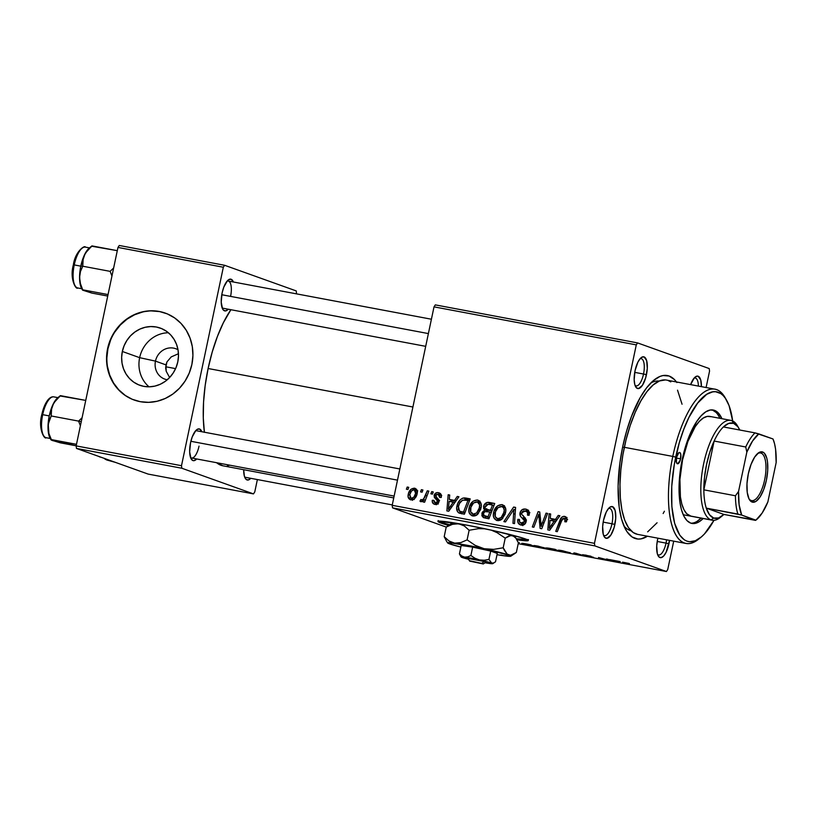 <?xml version="1.0" encoding="UTF-8"?>
<svg xmlns="http://www.w3.org/2000/svg" width="817" height="817" viewBox="0 0 817 817"><rect width="100%" height="100%" fill="white"/><g stroke="black" fill="none" stroke-linecap="round" stroke-linejoin="round"><path stroke-width="1.23" d="M437.963 521.46A46.16 2.522 11.9 0 1 466.854 525.147L439.056 521.154L437.973 521.43L438.627 522.073L448.604 525.392A46.16 2.522 11.9 0 1 437.963 521.46L438.157 520.552L438.821 521.164A46.16 2.522 -168.1 0 0 449.636 524.718M155.475 361.124A16.156 14.982 -70.3 0 0 167.281 379.752A16.156 14.982 109.7 0 1 164.779 379.108A16.156 14.982 109.7 0 1 155.475 361.124L165.922 364.872L166.208 371.275L169.63 377.525L166.208 371.275L165.667 368.038L166.964 361.88L171.223 356.906L178.453 353.72L171.223 356.906L166.964 361.88L165.922 364.872L155.475 361.124A16.156 14.982 109.7 0 1 175.665 348.685A16.156 14.982 109.7 0 1 178.014 349.788A16.156 14.982 -70.3 0 0 155.475 361.124L139.646 357.672L155.475 361.124M149.041 386.819A30.372 28.166 109.7 0 1 139.646 357.672A30.372 28.166 -70.3 0 0 149.041 386.819M122.336 351.473L139.646 357.672L122.336 351.473L124.092 345.785L126.839 340.515L130.485 335.858L134.876 332.019L139.86 329.108L145.232 327.27L150.788 326.565L156.323 327.004L161.603 328.597L166.454 331.263L170.671 334.909L174.092 339.382L176.595 344.529L178.075 350.146L178.474 356.008L177.789 361.9A30.372 28.166 109.7 0 1 139.83 385.287A30.372 28.166 109.7 0 1 122.336 351.473A30.372 28.166 109.7 0 1 160.306 328.087A30.372 28.166 109.7 0 1 177.789 361.9L176.043 367.589L173.286 372.858L169.64 377.505L165.248 381.355L160.265 384.256L154.893 386.104L149.337 386.809L143.812 386.359L138.522 384.776L133.671 382.111L129.464 378.465L126.032 373.982L123.53 368.845L122.05 363.228L121.651 357.366L122.336 351.473M165.494 313.177A46.16 42.801 -70.3 0 0 107.926 348.767L107.599 348.645A46.16 42.801 109.7 0 1 165.3 313.105A46.16 42.801 109.7 0 1 191.872 364.494L192.924 355.538L192.312 346.622L190.055 338.095L186.256 330.272L181.057 323.471L174.644 317.925L167.281 313.881L159.244 311.461L150.839 310.787L142.393 311.869L134.233 314.668L126.666 319.069L119.987 324.921L114.441 331.988L110.264 340.005L107.599 348.645L106.557 357.601L107.17 366.506L109.417 375.044L113.216 382.856L118.424 389.668L124.827 395.203L132.191 399.258L140.238 401.678L148.633 402.352L157.078 401.27L165.248 398.471L172.816 394.06L179.495 388.218L185.03 381.151L189.217 373.134L191.872 364.494A46.16 42.801 109.7 0 1 134.182 400.034A46.16 42.801 109.7 0 1 107.599 348.645L107.926 348.767A46.16 42.801 -70.3 0 0 134.376 400.105M657.532 554.426A13.848 5.137 100.6 0 0 666.029 543.121L668.949 543.805A16.156 5.985 -79.4 0 1 658.175 555.887A16.156 5.985 -79.4 0 1 657.552 539.731L656.715 545.919L657.328 553.763L658.88 556.857L661.106 557.654L663.659 556.03L666.141 552.231L669.532 540.364A16.156 5.985 -79.4 0 1 668.949 543.805L666.029 543.121A13.848 5.137 -79.4 0 1 658.594 554.978A13.848 5.137 -79.4 0 1 657.532 554.426M603.477 535.074A13.848 5.137 100.6 0 0 611.974 523.768L614.895 524.453A16.156 5.985 -79.4 0 1 604.12 536.534A16.156 5.985 -79.4 0 1 603.497 520.378L602.66 526.577L603.273 534.41L604.825 537.504L607.051 538.301L610.881 535.023L614.139 527.496L615.742 518.264L615.13 510.421L612.525 506.632L610.095 507.051L608.798 508.154L606.306 511.953L603.497 520.378A16.156 5.985 -79.4 0 1 609.594 507.418A16.156 5.985 -79.4 0 1 614.895 524.453L611.974 523.768A13.848 5.137 -79.4 0 1 604.539 535.635A13.848 5.137 -79.4 0 1 603.477 535.074M635.034 385.328A13.848 5.137 100.6 0 0 643.53 374.023L646.451 374.707A16.156 5.985 -79.4 0 1 635.667 386.788A16.156 5.985 -79.4 0 1 635.054 370.632L634.166 379.742L634.829 384.664L636.382 387.758L638.608 388.555L642.438 385.277L645.696 377.75L647.299 368.518L646.686 360.675L644.082 356.886L641.651 357.305L640.354 358.408L637.863 362.207L635.054 370.632A16.156 5.985 -79.4 0 1 641.151 357.672A16.156 5.985 -79.4 0 1 646.451 374.707L643.53 374.023A13.848 5.137 -79.4 0 1 636.096 385.89A13.848 5.137 -79.4 0 1 635.034 385.328M603.171 522.114L611.974 523.768L603.171 522.114M657.225 541.467L666.029 543.121L657.225 541.467M634.727 372.368L643.53 374.023L634.727 372.368M228.27 309.214A16.156 5.985 -79.4 0 1 222.714 309.153A16.156 5.985 -79.4 0 1 222.101 292.997L221.213 302.116L222.541 308.836L223.419 310.123L225.645 310.92L228.27 309.214M190.514 457.438A13.848 5.137 100.6 0 0 199.021 446.133A13.848 5.137 -79.4 0 1 191.576 458A13.848 5.137 -79.4 0 1 190.514 457.438M196.713 458.96A16.156 5.985 -79.4 0 1 191.158 458.899A16.156 5.985 -79.4 0 1 190.545 442.743L189.656 451.862L190.984 458.592L192.914 460.574L194.089 460.665L196.713 458.96M250.768 478.313A16.156 5.985 -79.4 0 1 245.212 478.251A16.156 5.985 -79.4 0 1 243.701 469.714L244.365 476.127L245.917 479.222L248.143 480.018L250.768 478.313M623.861 525.78A76.175 28.227 100.6 0 0 631.03 530.764A76.175 28.227 -79.4 0 1 623.861 525.78M647.452 536.218A83.099 30.791 -79.4 0 1 625.853 529.835A83.099 30.791 -79.4 0 1 622.697 446.725L619.929 462.769L618.091 486.238L619.184 507.214L621.502 518.897L624.985 528.211L627.129 531.867L632.103 536.983L637.852 539.046L640.947 538.893L647.452 536.218M204.383 432.224A87.715 32.506 100.6 0 1 208.11 368.508L212.226 352.004L217.373 336.563L223.358 322.766L230.905 309.714A87.715 32.506 100.6 0 0 208.11 368.508L412.912 407.009L208.11 368.508L205.179 385.44L203.556 402.148L203.29 417.987L204.403 432.356M392.283 504.916L245.631 477.353A13.848 5.137 -79.4 0 1 244.569 476.791M425.698 346.337L223.133 308.254A13.848 5.137 -79.4 0 1 222.071 307.692M165.677 366.762L175.594 368.62L165.677 366.762M392.538 507.857L594.796 545.879L666.437 571.522L518.203 543.662L666.437 571.522L594.796 545.879L594.459 543.336L392.191 505.315L434.021 306.855L636.28 344.876L594.459 543.336L636.28 344.876L637.577 342.915L709.207 368.559L709.554 371.102L706.092 387.534L709.554 371.102L709.207 368.559L637.577 342.915L435.308 304.884L637.577 342.915L636.28 344.876L434.021 306.855L435.308 304.884L434.021 306.855L392.191 505.315L594.459 543.336L594.796 545.879L392.538 507.857L392.191 505.315L392.538 507.857L446.215 527.077L392.538 507.857M516.926 539.792L528.293 540.527L521.287 537.606L493.008 530.529L466.854 525.147A46.16 2.522 11.9 0 1 528.303 540.497A46.16 2.522 11.9 0 1 516.926 539.792M537.709 546.073L533.787 545.613L536.514 546.634L546.113 548.401L537.709 546.073C533.797 545.399 532.755 545.388 534.594 546.042L545.736 548.421L537.709 546.073M518.284 543.285L519.295 542.621L518.182 542.406L519.295 542.621L518.284 543.285M549.198 548.238L546.379 547.901L549.575 549.116L558.307 550.924L555.111 549.351L546.726 548.074L549.075 548.953L558.307 550.924L555.111 549.351L549.198 548.238M574.004 552.905L573.258 553.732L574.913 554.038L575.556 553.334L583.92 555.734L575.965 553.272L574.004 552.905L573.258 553.732L574.913 554.038L575.556 553.334L583.92 555.734L574.004 552.905M629.08 563.454L622.564 562.167L625.138 563.485L626.69 563.781L624.311 562.494L629.458 563.618L622.789 562.331L626.69 563.781L624.423 562.668L629.08 563.454M606.418 559.002L609.196 560.339L598.504 557.511L601.7 559.083L603.263 559.369L600.475 558.031L611.147 560.86L607.971 559.288L606.418 559.002L609.196 560.339L598.504 557.511L601.7 559.083L603.263 559.369L600.475 558.031L611.147 560.86L606.418 559.002M618.581 561.279L609.492 559.574L619.092 562.351L620.236 561.596L609.492 559.574L619.092 562.351L620.236 561.596L618.581 561.279M591.774 556.969L584.574 555.57L590.65 557.01L593.265 557.245L584.431 555.121L590.967 556.234L582.613 554.682L591.774 556.969L587.106 556.275L593.612 557.419L585.901 555.131L582.95 554.855L591.978 556.877M562.229 550.678L558.307 550.219L561.034 551.24L570.634 553.007L562.229 550.678C558.307 550.004 557.265 550.004 559.104 550.658L570.256 553.038L562.229 550.678M526.219 543.918L522.053 543.315L523.493 544.102L533.797 546.318L530.59 544.745L523.993 543.53C521.552 543.182 521.113 543.285 522.655 543.826L533.797 546.318L530.59 544.745L526.219 543.918M673.719 541.15L667.724 569.561L666.437 571.522L667.724 569.561L673.719 541.15M431.713 491.64L430.886 493.825L432.448 494.122L433.245 491.926L431.713 491.64L433.163 492.161L431.713 491.64L430.886 493.825L432.448 494.122L433.245 491.926L431.713 491.64M421.368 489.689L420.541 491.885L422.113 492.181L422.91 489.986L421.368 489.689L422.818 490.21L421.368 489.689L420.541 491.885L422.113 492.181L422.91 489.986L421.368 489.689M477.455 500.024L473.104 501.178L469.52 506.417L468.815 510.502L469.254 512.953L472.134 515.823L475.29 515.803L477.057 514.843L480.58 509.645L481.264 506.571L480.927 503.241L479.518 501.015L477.455 500.024C472.91 500.31 470.122 502.966 469.091 507.98C468.151 511.963 469.356 514.628 472.706 515.966L477.588 514.414L481.08 507.806C481.918 503.915 480.713 501.321 477.455 500.024L478.149 500.208M457.265 496.44L454.548 500.402L449.309 499.422L449.718 495.02L448.176 494.734L446.868 510.901L448.747 511.248L458.919 496.756L457.265 496.44L458.766 496.981L457.265 496.44L454.548 500.402L449.309 499.422L449.718 495.02L448.176 494.734L446.868 510.901L448.747 511.248L458.919 496.756L457.265 496.44M483.153 517.447L488.913 518.805L494.734 503.486L487.055 502.445L483.817 505.58L483.582 508.491L484.716 510.022L482.224 512.351L481.877 515.741L483.623 517.682L488.913 518.805L494.734 503.486L488.821 502.373L492.079 503.538L488.821 502.373C486.105 502.241 484.338 503.609 483.541 506.489L484.716 510.022L481.867 513.495L483.766 517.733M513.627 507.04L503.864 521.614L505.519 521.92L513.893 509.43L512.974 523.329L514.516 523.615L515.588 507.408L513.627 507.04L515.568 507.735L513.627 507.04L503.864 521.614L505.519 521.92L513.893 509.43L512.974 523.329L514.516 523.615L515.588 507.408L513.627 507.04M564.057 518.223L565.241 520.429L566.702 520.95L565.241 520.429L564.813 521.777L566.385 521.859L566.957 519.081L566.242 517.253L563.771 516.334L561.647 517.294L555.744 531.367L557.296 531.663L562.484 518.754L563.812 518.192L564.935 518.713L564.813 521.777L566.385 521.859L566.824 520.449C567.284 518.264 566.518 516.916 564.547 516.395C562.239 516.354 560.728 517.61 560.002 520.143L555.744 531.367L557.296 531.663L561.422 520.817L564.057 518.223L567.611 519.469M546.052 513.137L541.181 526.117L539.741 511.942L538.127 511.646L532.306 526.965L533.858 527.251L538.74 514.24L540.139 528.436L541.753 528.732L547.594 513.423L546.052 513.137L547.513 513.658L546.052 513.137L541.181 526.117L539.741 511.942L538.127 511.646L532.306 526.965L533.858 527.251L538.74 514.24L540.139 528.436L541.753 528.732L547.594 513.423L546.052 513.137M558.205 515.415L555.489 519.387L550.249 518.397L550.658 513.995L549.126 513.709L547.819 529.876L549.688 530.233L559.87 515.731L558.205 515.415L559.706 515.956L558.205 515.415L555.489 519.387L550.249 518.397L550.658 513.995L549.126 513.709L547.819 529.876L549.688 530.233L559.87 515.731L558.205 515.415M521.583 523.237L524.616 524.33L521.583 523.237C519.867 522.829 519.122 521.695 519.357 519.826L517.794 519.694C517.396 522.604 518.509 524.402 521.134 525.076C523.717 525.464 525.382 524.33 526.148 521.665L525.137 517.886L521.706 514.444L521.603 512.994L525.157 510.911L529.314 513.403L527.608 512.79L527.629 514.679L529.099 515.21L527.629 514.679L527.516 515.19L529.089 515.282C529.845 511.912 528.701 509.839 525.648 509.083L522.114 509.716L520.317 511.922L520.347 516.048L524.647 521.072L523.452 523.043L521.307 523.176L519.724 522.094L519.438 519.469L517.876 519.346L517.937 522.42L520.306 524.851L524.33 524.534L526.23 521.144L525.443 518.274L521.706 514.444L522.083 511.912L523.493 510.952L525.923 511.125L527.547 512.586L527.516 515.19L529.089 515.282L528.854 511.176L525.648 509.083C522.809 508.685 520.94 509.941 520.041 512.851C519.632 514.996 520.296 516.65 522.022 517.815L524.32 519.949L524.596 521.471L521.052 523.094L524.3 524.259M501.975 504.63L497.624 505.784L494.03 511.023L493.335 515.108L493.774 517.559L496.644 520.439L499.81 520.409L501.577 519.449L505.1 514.25L505.784 511.187L505.437 507.857L504.038 505.621L501.975 504.63C497.43 504.916 494.642 507.571 493.611 512.596C492.661 516.569 493.866 519.234 497.226 520.582L502.108 519.02L505.6 512.412C506.438 508.531 505.223 505.937 501.975 504.63L502.659 504.814M435.42 502.986L437.718 503.813L435.42 502.986L433.858 500.351L432.285 500.27C431.989 502.567 432.908 503.956 435.042 504.416C437.034 504.681 438.331 503.803 438.943 501.75L435.686 495.49L438.065 494.111L439.658 497.4L441.241 497.482L440.914 494.214L439.158 492.876L437.085 492.62L434.338 494.642L434.327 497.318L437.422 500.995L437.095 502.322L435.42 502.986L434.052 502.087L433.858 500.351L432.285 500.27L432.55 502.751L434.378 504.242L437.514 503.966L438.995 501.454L438.606 499.493L435.788 496.552L436.002 494.765L438.617 494.275L439.607 495.296L439.658 497.4L441.282 497.267C441.711 494.755 440.761 493.223 438.443 492.692C436.309 492.314 434.869 493.192 434.123 495.337L434.46 497.563L437.401 500.76L437.361 501.709L435.001 502.884L438.259 504.048M458.878 512.943L464.393 514.189L470.214 498.881L464.628 497.91L462.453 498.247L460.002 499.994L457.765 503.435L456.693 508.021L457.53 511.718L459.317 513.137L464.393 514.189L470.214 498.881L465.853 498.053L470.02 499.391L463.402 497.992C459.859 499.34 457.704 502.036 456.948 506.08C456.141 508.981 456.795 511.268 458.878 512.943L459.368 513.158M414.515 488.188L411.063 489.22L408.551 493.182L408.122 497.002L410.4 499.759L411.993 499.912L414.342 498.819L416.874 494.683L416.966 490.108L414.515 488.188C411.043 488.454 408.96 490.517 408.234 494.387C407.581 497.155 408.439 498.973 410.798 499.861C414.362 499.616 416.496 497.482 417.191 493.448C417.763 490.751 416.864 488.995 414.515 488.188L415.077 488.341M427.281 490.803L423.645 498.87L422.021 499.973L420.949 499.463L419.958 501.148L421.817 501.618L423.941 499.647L423.053 501.944L424.605 502.241L428.833 491.099L427.281 490.803L428.741 491.334L427.281 490.803L425.534 495.245C424.942 497.665 423.645 499.238 421.643 499.973L420.949 499.463L419.958 501.148L420.908 501.761L423.941 499.647L423.053 501.944L424.605 502.241L428.833 491.099L427.281 490.803M407.203 487.034L406.366 489.22L407.938 489.516L408.735 487.32L407.203 487.034L408.643 487.545L407.203 487.034L406.366 489.22L407.938 489.516L408.735 487.32L407.203 487.034M76.492 448.441L181.844 468.243L253.474 493.897L148.132 474.085L76.492 448.441L76.155 445.898L117.975 247.439L223.327 267.241L181.497 465.7L76.155 445.898L117.975 247.439L119.262 245.478L224.614 265.28L296.254 290.923L296.51 293.865L296.254 290.923L224.614 265.28L119.262 245.478L117.975 247.439L223.327 267.241L224.614 265.28L223.327 267.241L181.497 465.7L181.844 468.243L181.497 465.7L76.155 445.898L76.492 448.441L148.132 474.085L253.474 493.897L181.844 468.243L76.492 448.441M257.375 479.559L254.771 491.926L253.474 493.897L254.771 491.926L257.375 479.559M201.83 431.744L199.562 428.996L197.132 429.415L195.835 430.528L192.25 436.86L190.545 442.743A16.156 5.985 -79.4 0 1 196.631 429.783A16.156 5.985 -79.4 0 1 201.83 431.744M233.386 281.998L231.119 279.251L228.689 279.669L227.392 280.782L223.807 287.114L222.101 292.997A16.156 5.985 -79.4 0 1 228.188 280.037A16.156 5.985 -79.4 0 1 233.386 281.998M393.753 497.921L222.837 465.782A87.715 32.506 100.6 0 1 216.607 462.708L222.878 465.792M227.371 465.792L229.761 465.179M227.055 281.16A13.848 5.137 -79.4 0 1 228.249 281.028A13.848 5.137 -79.4 0 1 230.578 296.387A13.848 5.137 100.6 0 0 227.055 281.16M195.498 430.906A13.848 5.137 -79.4 0 1 196.693 430.773M657.91 538.178L657.552 539.731A16.156 5.985 -79.4 0 1 657.91 538.178M701.405 386.655L700.741 380.028L698.137 376.239L696.962 376.137L694.409 377.76L690.62 384.623A16.156 5.985 -79.4 0 1 695.206 377.015A16.156 5.985 -79.4 0 1 701.405 386.655M676.885 382.57L674.505 379.639L669.113 376.034L663.067 375.544L659.87 376.484L653.283 380.671L646.635 387.809L640.201 397.603L631.48 416.456L626.598 431.09L622.697 446.725A83.099 30.791 -79.4 0 1 654.009 380.068A83.099 30.791 -79.4 0 1 676.456 381.958M650.679 383.112A76.175 28.227 -79.4 0 1 659.166 381.079A76.175 28.227 100.6 0 0 650.689 383.112M640.017 358.796A13.848 5.137 -79.4 0 1 641.212 358.663A13.848 5.137 -79.4 0 1 643.53 374.023A13.848 5.137 100.6 0 0 640.017 358.796M694.072 378.148A13.848 5.137 -79.4 0 1 695.267 378.016A13.848 5.137 -79.4 0 1 698.361 386.084A13.848 5.137 100.6 0 0 694.072 378.148M666.58 539.812A13.848 5.137 -79.4 0 1 666.029 543.121A13.848 5.137 100.6 0 0 666.58 539.812M608.461 508.542A13.848 5.137 -79.4 0 1 609.656 508.409A13.848 5.137 -79.4 0 1 611.974 523.768A13.848 5.137 100.6 0 0 608.461 508.542M159.57 311.583L151.165 310.899M142.72 311.982L134.56 314.78L126.992 319.192L120.303 325.043L114.768 332.111M110.591 340.117L107.926 348.767L106.884 357.713M107.497 366.629L109.744 375.156L113.543 382.979L118.751 389.791L125.154 395.326M168.394 332.754A30.372 28.166 -70.3 0 0 139.646 357.672A30.372 28.166 109.7 0 1 168.394 332.754M540.987 522.686L539.383 522.104L540.987 522.686M540.476 518.06L538.873 517.478L540.476 518.06M540.078 514.72L538.74 514.24L540.078 514.72M539.782 512.239L538.127 511.646L539.782 512.239M542.559 526.618L541.181 526.117L542.559 526.618M543.938 523.003L542.437 522.471L543.938 523.003M551.914 520.633L552.037 519.04L551.914 520.633M550.638 514.25L549.126 513.709L550.638 514.25M553.507 519.561L550.249 518.397L556.745 520.174L553.507 519.561M556.939 519.898L555.489 519.387L556.939 519.898M554.253 521.072L551.23 525.372L552.721 525.903L551.23 525.372L549.33 528.364L550.658 528.844L549.33 528.364L550.076 520.286L555.744 521.603L554.253 521.072L549.33 528.364L550.076 520.286L554.253 521.072M561.473 520.664L560.002 520.143L561.473 520.664M564.874 518.489L566.498 517.57M565.681 516.804L564.547 516.395L565.681 516.804M565.129 516.548L564.547 516.395M567.029 517.498L564.384 519.091M526.628 509.338L525.648 509.083M525.157 510.911L529.232 512.31M520.306 524.851L521.134 525.076M522.175 525.168L521.062 523.105M526.066 522.002L524.596 521.471L526.066 522.002M526.26 520.654L524.32 519.949L526.26 520.654M526.138 519.724L522.022 517.815L525.28 518.979L523.237 516.14M521.542 513.393L520.041 512.851L521.542 513.393M525.28 510.942L528.058 510.155M528.456 510.176L524.626 511.473M523.166 515.486L523.799 517.508L526.465 520M524.259 518.039L525.28 518.979M520.98 522.696L522.778 525.637M528.803 512.167L529.896 512.668M515.139 514.23L513.536 513.658L515.139 514.23M515.425 509.982L513.893 509.43L515.425 509.982M496.491 520.378L497.226 520.582M498.309 520.674L496.95 518.519L498.37 520.725M495.092 513.127L493.611 512.596L495.092 513.127M501.597 506.489L504.14 505.723M504.477 505.713L501.536 506.52M500.903 519.898L497.665 518.744C495.306 517.764 494.448 515.864 495.102 513.056C495.848 509.103 497.962 506.897 501.475 506.458C503.813 507.408 504.681 509.277 504.079 512.045L505.56 512.576L504.079 512.045L501.158 517.58L497.665 518.744L500.127 519.643M497.665 518.744L495.235 516.579L495.439 511.82L498.104 507.561L501.873 506.56L503.486 507.827L504.252 510.278L503.395 514.342L501.158 517.58L502.915 518.203L501.158 517.58L499.504 518.581L497.165 518.611L500.892 519.908M501.475 506.458L505.437 507.847M485.921 518.244L485.012 516.191M483.368 514.026L481.867 513.495L483.368 514.026M487.279 511.462L487.974 511.187L484.716 510.022L487.974 511.187L485.288 508.603L484.992 507.347L488.096 504.242L492.498 504.988L490.537 510.155L491.997 510.676L487.289 509.542L489.577 510.451M485.032 507.02L483.541 506.489L485.032 507.02M488.862 504.314L493.968 505.509L492.498 504.988L490.537 510.155L486.36 509.308L491.895 510.962L487.289 509.542C485.615 509.399 484.879 508.491 485.073 506.816L486.789 504.518L492.079 503.538L488.709 504.467M490.312 503.609L489.475 503.946M486.697 508.664L487.974 511.187L486.932 511.667M485.135 516.895L485.982 518.295M484.42 515.976L488.668 517.396L484.42 515.976L483.419 513.709L484.726 511.667L489.853 511.942L491.323 512.473L489.853 511.942L488.045 516.722L485.41 516.232L487.78 517.181M488.045 516.722L483.613 515.353L483.49 513.403L484.726 511.667L489.853 511.942L488.045 516.722M438.065 494.111L441.701 495.378M434.327 504.222L435.042 504.416M436.176 504.467L435.512 503.068M438.811 502.23L437.361 501.709L438.811 502.23M439.005 501.332L437.401 500.76L439.005 501.332M438.974 500.433L436.349 499.493L438.974 500.433M439.607 500.668L437.708 498.727L434.46 497.563L437.514 498.339M435.645 495.878L434.123 495.337L435.645 495.878M438.821 494.346L440.567 493.764M439.863 493.202L438.443 492.692L439.863 493.202M439.189 492.886L438.443 492.692M439.852 495.439L439.26 495.939M436.452 504.732L435.492 502.894M439.035 500.157L437.473 498.217M439.025 494.214L440.343 493.785M450.974 501.648L451.096 500.065L450.974 501.648M449.697 495.276L448.176 494.734L449.697 495.276M452.567 500.586L449.309 499.422L455.804 501.199L452.567 500.586M455.998 500.923L454.548 500.402L455.998 500.923M453.312 502.098L450.29 506.397L451.781 506.928L450.29 506.397L448.39 509.389L449.718 509.869L448.39 509.389L449.136 501.311L454.803 502.629L453.312 502.098L448.39 509.389L449.136 501.311L453.312 502.098M461.452 513.638L459.42 511.064L458.46 506.469C459.348 501.801 461.86 499.647 466.017 500.004L467.988 500.372L463.525 512.116L464.985 512.637L461.299 511.697L463.392 512.565M458.429 506.611L456.948 506.08L458.429 506.611M464.822 499.851L466.66 499.156L463.402 497.992L469.101 499.218L464.812 499.851M460.073 511.125L461.748 513.873M469.448 500.903L467.988 500.372L469.448 500.903M462.677 512.228L459.42 511.064L458.408 509.594L458.46 506.469L459.552 503.354L462.575 500.157L467.988 500.372L463.525 512.116L460.134 511.401M463.28 512.525L459.42 511.064M471.971 515.772L472.706 515.966M473.789 516.058L472.43 513.913M470.572 508.511L469.091 507.98L470.572 508.511M477.077 501.873L479.63 501.117M479.957 501.107L477.026 501.914M472.185 512.923L473.85 516.119M476.403 515.302L475.606 515.037M473.145 514.138L470.715 511.963L470.919 507.214L473.594 502.955L477.353 501.955L479.63 504.804L479.15 508.981L476.638 512.964L473.145 514.138C470.786 513.158 469.938 511.258 470.592 508.44C471.327 504.487 473.452 502.292 476.954 501.852C479.293 502.802 480.161 504.661 479.559 507.439L481.039 507.97L479.559 507.439L476.638 512.964L478.394 513.597L476.638 512.964L473.145 514.138L476.382 515.292L472.645 513.995L476.382 515.292M476.954 501.852L480.917 503.241M410.257 499.708L410.798 499.861M412.146 499.892L411.472 498.564M409.726 494.918L408.234 494.387L409.726 494.918M415.026 489.894L416.496 489.352M416.619 489.332L415.485 489.659M411.38 498.166L412.585 500.341M415.628 493.335C415.159 496.266 413.678 497.962 411.176 498.431L413.668 499.33L410.246 497.921L409.766 494.683C410.277 491.844 411.748 490.159 414.199 489.628L415.526 490.731L415.628 493.335L417.099 493.866L415.628 493.335L413.892 497.144L411.176 498.431L409.766 494.683L411.533 490.956L414.199 489.628L415.628 493.335M425.391 500.167L423.941 499.647L425.391 500.167M419.958 501.148L420.908 501.761M421.643 499.973L420.949 499.463M427.056 495.796L425.534 495.245L427.056 495.796M411.176 498.431L414.168 499.534M414.199 489.628L417.753 490.874M619.286 561.412L619.092 562.351L619.286 561.412M618.142 561.575L613.986 560.687L618.142 561.575M624.423 562.668L625.373 562.658M575.107 553.109L574.913 554.038L575.107 553.109M570.256 553.038L569.755 552.506M558.297 550.239L559.104 550.658M568.193 552.21L560.707 550.964L562.801 550.791L568.612 552.649L560.707 550.964C559.185 550.433 559.88 550.413 562.78 550.893L568.612 552.649M549.718 548.84L549.075 548.953M555.386 549.953L550.587 549.228L555.386 549.953M553.926 549.238L548.054 548.258L553.926 549.238M521.808 543.397L522.655 543.826M529.416 544.633L531.867 545.838L523.472 543.744L529.436 544.52L531.867 545.838L524.218 544.122C522.451 543.509 523.523 543.55 527.445 544.265L529.416 544.633M545.736 548.421L545.235 547.901M533.777 545.633L534.594 546.042M543.683 547.604L536.187 546.359L538.291 546.175L544.091 548.044L536.187 546.359C534.675 545.827 535.37 545.807 538.27 546.287L544.091 548.044M560.707 550.964L560.074 550.311M524.218 544.122L523.534 543.458M536.187 546.359L535.554 545.705M528.487 539.628L516.313 538.771L514.914 536.636A32.312 1.767 -168.1 0 0 512.821 535.625L509.144 535.778L505.212 538.148L503.18 547.778L505.212 538.148L497.175 532.704L491.262 530.141L497.175 532.704L505.212 538.148L511.023 535.36L514.455 536.585L516.303 538.75A46.16 2.522 -168.1 0 0 527.639 539.884M438.821 521.164L445.173 523.442M680.592 458.858A5.77 2.134 -79.4 0 1 677.487 463.801A5.77 2.134 -79.4 0 1 676.527 457.397L678.876 452.638L680.122 452.741L680.837 454.66L680.326 459.94L677.793 463.801L676.435 462.412L676.527 457.397A5.77 2.134 -79.4 0 1 679.621 452.455A5.77 2.134 -79.4 0 1 680.592 458.858L676.394 458.071L680.592 458.858M690.876 523.166A57.701 21.385 100.6 0 0 701.068 518.111L697.279 521.205M703.171 518.509A57.701 21.385 -79.4 0 1 691.907 523.442A57.701 21.385 -79.4 0 1 682.226 459.44L688.312 438.423L696.584 421.705L701.149 415.802L705.765 411.85L710.259 410.011L714.456 410.348L718.194 412.851L721.942 418.692A57.701 21.385 -79.4 0 0 713.231 410.011A57.701 21.385 -79.4 0 0 682.226 459.44L679.223 481.57L679.05 491.987L679.785 501.444L681.388 509.553L683.809 516.027L686.954 520.603L690.692 523.105L694.889 523.442L699.383 521.603L703.171 518.509M726.548 400.167L725.169 397.746A78.483 29.085 100.6 0 0 672.789 456.417L675.71 457.112A76.175 28.227 -79.4 0 1 726.548 400.167A76.175 28.227 -79.4 0 1 732.665 420.959L729.07 405.62L725.384 398.298L723.198 395.612L720.819 393.6L715.549 391.721L712.71 391.854L706.787 394.284L697.657 403.098L688.945 417.385L683.758 429.364L679.284 442.773L674.301 464.454L671.748 486.319L671.86 506.509L674.607 523.258L679.764 535.155L684.329 539.843L686.893 541.15L689.599 541.732L695.359 540.731L701.405 536.892L704.458 533.95L713.987 520.296A76.175 28.227 -79.4 0 1 700.741 537.453A76.175 28.227 -79.4 0 1 675.71 457.112L672.789 456.417A78.483 29.085 -79.4 0 1 714.967 389.198A78.483 29.085 -79.4 0 1 725.843 399.002M714.967 389.198L666.509 380.089A78.483 29.085 100.6 0 0 624.331 447.308L672.789 456.417L624.331 447.308A78.483 29.085 100.6 0 0 637.505 534.349L685.963 543.458A78.483 29.085 -79.4 0 1 672.789 456.417A78.483 29.085 100.6 0 0 698.576 539.2L700.741 537.453M622.615 447.124L624.3 447.44L622.615 447.124M691.008 516.221L691.08 516.232A50.777 18.822 -79.4 0 1 682.552 459.92A50.777 18.822 -79.4 0 1 709.85 416.425M699.669 538.27A78.483 29.085 -79.4 0 1 685.963 543.458M682.052 404.231L677.528 390.169M670.798 381.886L668.163 380.538M665.375 379.936L659.431 380.967L653.212 384.93L646.941 391.66L640.865 400.912L635.217 412.34L630.213 425.483L626.047 439.842L622.881 454.875L620.828 470L619.98 484.624L620.358 498.207L621.951 510.206L624.709 520.174L628.508 527.721L633.216 532.551L637.536 534.349M647.667 531.847L657.072 522.778M663.149 513.525L664.415 511.228M712.169 409.889A57.701 21.385 100.6 0 1 719.828 418.304L719.236 417.027M716.09 412.452L712.342 409.95M691.162 516.252L686.719 513.74L683.952 509.716L681.827 504.018L680.408 496.879L679.918 479.395L682.552 459.92L687.924 441.415L695.196 426.709L699.209 421.511L703.274 418.038L707.226 416.415L710.923 416.711M82.64 290.168L91.861 293.078L107.732 296.06L91.861 293.078L82.711 289.81L108.048 294.569L82.711 289.81L80.444 283.673L79.566 277.412L80.454 271.52L82.762 266.219L110.121 271.356L113.645 267.996L110.121 271.356L82.762 266.219L82.701 260.878L84.192 255.466A22.468 8.323 100.6 0 0 80.812 266.056L82.762 266.219L83.211 258.172L85.611 252.872L91.964 245.897L117.291 250.666L91.892 246.264M72.825 268.609L73.377 264.81L74.245 264.922A20.772 7.7 -79.4 0 1 85.509 247.153M89.451 247.888L85.417 247.132A20.772 7.7 100.6 0 0 74.245 264.922L80.791 266.158L74.245 264.922A20.772 7.7 100.6 0 0 77.738 287.962C76.216 290.219 69.343 278.934 73.377 264.81L73.469 264.861M110.121 271.356L111.949 276.013L110.121 271.356M91.157 246.959L88.777 248.47L85.264 253.28L80.812 266.056L79.647 274.675L79.862 282.416L80.771 286.491L83.12 290.29M75.521 257.804L78.299 252.187L81.383 248.868M74.01 283.877L72.652 278.975L72.468 272.296M77.646 287.941A20.772 7.7 -79.4 0 1 74.245 264.922L73.377 264.81C75.174 251.442 84.897 244.855 85.417 247.132M82.711 289.81L80.444 283.673L79.566 277.412A22.468 8.323 100.6 0 0 81.669 288.534L82.537 290.055M80.454 271.52L82.762 266.219L80.812 266.056A22.468 8.323 100.6 0 0 79.566 277.412L80.454 271.52M91.831 245.968L89.278 248.031A22.468 8.323 100.6 0 0 84.192 255.466L87.429 250.41L91.964 245.897M221.764 294.733L428.384 333.581L221.764 294.733M397.501 480.141L190.872 441.292L397.501 480.141M80.393 425.759L78.565 421.102L51.205 415.965L78.565 421.102L82.088 417.742L78.565 421.102L81.24 421.735L78.565 421.102L80.403 425.759M46.089 437.687A20.772 7.7 -79.4 0 1 42.688 414.668L41.82 414.556L42.688 414.668A20.772 7.7 100.6 0 0 46.181 437.708C44.659 439.965 37.786 428.68 41.82 414.556C43.209 408.173 45.282 403.251 48.04 399.789C50.031 397.481 51.971 396.511 53.861 396.878A20.772 7.7 100.6 0 0 42.688 414.668L49.234 415.904L42.688 414.668A20.772 7.7 -79.4 0 1 53.953 396.899M51.083 439.914L76.492 444.315L51.154 439.556L52.554 440.598L76.175 445.806L60.305 442.824L51.594 440.21L48.887 433.418L48.244 424.156L51.205 415.965L51.655 407.918L54.055 402.618L60.407 395.642L85.744 400.412L60.335 396.01M59.6 396.705L57.221 398.216L53.708 403.026L49.255 415.802L48.091 424.421L48.305 432.162L49.214 436.237L51.563 440.036M42.453 433.623L41.095 428.721L40.911 422.042M41.269 418.355L41.912 414.607M43.965 407.55L46.743 401.933L49.827 398.614M48.897 421.266L51.205 415.965L51.144 410.624L52.635 405.212A22.468 8.323 100.6 0 0 48.009 427.158L48.897 421.266M60.274 395.714L57.721 397.777A22.468 8.323 100.6 0 0 52.635 405.212L55.873 400.156L60.407 395.642M51.154 439.556L48.887 433.418L48.009 427.158A22.468 8.323 100.6 0 0 50.113 438.28L50.981 439.801M98.949 456.478A20.772 7.7 100.6 0 0 100.236 457.06L98.571 456.346M105.138 459.266L115.422 462.381L106.608 459.94L105.209 458.899M104.719 458.46L105.618 459.389M761.076 453.108A24.234 8.977 100.6 0 0 757.308 453.813A24.234 8.977 -79.4 0 1 760.566 452.965A24.234 8.977 -79.4 0 1 761.076 453.108L760.035 452.914L761.076 453.108A24.234 8.977 -79.4 0 1 764.783 479.15A24.234 8.977 -79.4 0 1 751.609 500.607A24.234 8.977 -79.4 0 1 751.099 500.464L752.079 502.057A25.623 9.498 -79.4 0 1 749.291 499.412A25.623 9.498 -79.4 0 1 748.025 475.269A25.623 9.498 -79.4 0 1 757.972 453.231A25.623 9.498 -79.4 0 1 762.629 451.995L761.076 453.108L762.629 451.995L764.293 453.108L766.765 458.01L767.469 461.615L767.725 470.429L766.387 480.263L763.681 489.587L760.014 497.012L755.939 501.393L752.079 502.057L749.026 498.911L747.238 492.437L746.983 483.613L748.321 473.789L751.027 464.454L754.694 457.04L758.768 452.659L762.629 451.995A25.623 9.498 -79.4 0 1 766.387 480.263A25.623 9.498 -79.4 0 1 752.079 502.057L751.099 500.464A24.234 8.977 -79.4 0 1 748.883 498.636A24.234 8.977 100.6 0 0 751.099 500.464A24.234 8.977 100.6 0 0 764.641 479.845A24.234 8.977 100.6 0 0 761.076 453.108M733.625 423.329A48.469 17.964 -79.4 0 1 738.895 428.333A48.469 17.964 -79.4 0 1 739.763 430.018L737.833 426.688L733.625 423.329L728.693 423.41L723.392 426.944A48.469 17.964 -79.4 0 1 733.625 423.329L731.991 420.673L733.625 423.329M721.411 516.487A50.777 18.822 -79.4 0 1 712.148 520.194A50.777 18.822 -79.4 0 1 711.076 519.908A50.777 18.822 100.6 0 0 720.308 517.437L722.473 515.69A48.469 17.964 -79.4 0 1 713.66 518.049L711.076 519.908L690.008 515.946L711.076 519.908A50.777 18.822 -79.4 0 1 703.325 465.343A50.777 18.822 -79.4 0 1 730.919 420.387A50.777 18.822 -79.4 0 1 731.991 420.673A50.777 18.822 -79.4 0 1 738.19 427.199M738.895 428.333L737.516 425.912A50.777 18.822 100.6 0 0 731.991 420.673A50.777 18.822 100.6 0 0 703.621 463.882A50.777 18.822 100.6 0 0 711.076 519.908L713.66 518.049L718.592 517.958L723.893 514.434A48.469 17.964 -79.4 0 1 722.473 515.69M723.893 514.434L706.286 508.133L709.452 514.69L713.66 518.049A48.469 17.964 -79.4 0 1 706.286 508.133A48.469 17.964 -79.4 0 1 703.846 489.832L714.129 441.047L709.84 452.128L706.552 464.567L704.499 477.445L703.846 489.832A48.469 17.964 -79.4 0 1 714.129 441.047A48.469 17.964 -79.4 0 1 723.392 426.944A48.469 17.964 100.6 0 0 714.129 441.047L745.737 446.991L746.84 452.118L738.558 491.436L735.453 495.776L703.846 489.832L714.129 441.047L745.737 446.991A48.469 17.964 -79.4 0 1 755 432.877L723.392 426.944L755 432.877A48.469 17.964 100.6 0 0 745.737 446.991L746.84 452.118L738.558 491.436L739.119 504.794L741.703 515.078L755.899 520.163L762.149 513.035L767.868 501.934L776.15 462.606L775.588 449.248L774.536 443.641L773.005 438.974L755 432.877L758.809 433.888L752.559 441.006L746.84 452.118A46.16 17.106 -79.4 0 1 758.809 433.888L773.005 438.974A46.16 17.106 -79.4 0 1 776.15 462.606L767.868 501.934A46.16 17.106 -79.4 0 1 756.246 519.888A46.16 17.106 -79.4 0 1 755.899 520.163L723.893 514.434L706.286 508.133L741.703 515.078L755.5 520.378L723.893 514.434M703.846 489.832A48.469 17.964 100.6 0 0 706.286 508.133L737.884 514.067A48.469 17.964 -79.4 0 1 735.453 495.776L703.846 489.832M735.453 495.776A48.469 17.964 100.6 0 0 737.884 514.067L741.703 515.078A46.16 17.106 -79.4 0 1 738.558 491.436L735.453 495.776M483.255 563.965L471.133 561.402L483.255 563.965L485.982 562.219M479.395 559.911L474.902 558.225L470.888 555.499L472.655 547.114L490.7 551.067L488.934 559.451L484.205 560.248L479.395 559.911L474.902 558.225L470.888 555.499L467.753 556.867L464.648 557.143L461.85 556.05L459.43 553.906L461.197 545.521L472.655 547.114L470.888 555.499L467.753 556.867L464.648 557.143L461.85 556.05L459.43 553.906L460.655 556.234L459.43 553.906L461.197 545.521L472.655 547.114L490.7 551.067L497.277 553.426L495.51 561.8L497.277 553.426L490.7 551.067L488.934 559.451L484.205 560.248L479.395 559.911A16.156 0.888 11.9 0 1 491.701 563.066L488.934 559.451L491.701 563.066A16.156 0.888 11.9 0 1 492.733 563.669A16.156 0.888 11.9 0 1 489.26 563.444L490.782 563.475L489.26 563.444A16.156 0.888 11.9 0 1 485.114 562.78L492.58 563.72L489.73 562.443L464.648 557.143A16.156 0.888 11.9 0 1 479.395 559.911M462.208 557.521L463.096 557.654L462.208 557.521A16.156 0.888 11.9 0 1 461.156 557.02A16.156 0.888 11.9 0 1 464.648 557.143L461.237 557.092L468.488 559.277A16.156 0.888 11.9 0 1 462.208 557.521L461.391 557.041L462.208 557.521M487.8 563.056L489.26 563.444M495.51 561.8L493.539 562.995L491.701 563.066L493.539 562.995L495.51 561.8L492.733 563.669M500.923 554.998L503.854 555.774A32.312 1.767 11.9 0 1 497.002 554.702L508.154 556.275L510.482 556.316L509.971 555.499L479.998 547.819L448.901 542.59L447.624 542.784L449.738 543.928L460.87 547.084A32.312 1.767 11.9 0 1 449.738 543.928L451.525 544.183M514.363 553.895L510.533 555.274L508.736 555.019A32.312 1.767 11.9 0 1 510.788 556.214L516.344 552.486L518.376 542.856L516.344 552.486L510.533 555.274L507.102 554.049L503.18 547.778L493.723 549.371L484.113 548.707L475.137 545.327L467.11 539.874L469.132 530.253L478.588 528.65L484.93 528.773L478.588 528.65L469.132 530.253L467.11 539.874L460.829 542.611L454.62 543.162L449.023 540.987L444.193 536.687L446.215 527.057L452.495 524.32L458.705 523.768L464.301 525.944L469.132 530.253L464.301 525.944L458.705 523.768A32.312 1.767 -168.1 0 0 451.77 523.329L446.215 527.057L444.193 536.687L446.633 541.344L444.193 536.687L449.023 540.987L454.62 543.162A32.312 1.767 11.9 0 1 484.113 548.707L475.137 545.327L467.11 539.874L460.829 542.611L454.62 543.162A32.312 1.767 11.9 0 0 447.645 542.907L446.266 540.803M452.046 524.269L450.157 524.677M449.738 543.928L448.094 542.948L449.738 543.928A32.312 1.767 11.9 0 1 447.645 542.907M510.788 556.214A32.312 1.767 11.9 0 1 503.854 555.774L506.897 555.836M515.915 538.199L518.376 542.856L515.915 538.199L512.821 535.625A32.312 1.767 -168.1 0 0 504.947 533.297L514.935 536.759M504.334 550.29L503.18 547.778L493.723 549.371L484.113 548.707A32.312 1.767 11.9 0 1 508.736 555.019L507.102 554.049L504.334 550.29M448.196 525.658L446.215 527.057L452.495 524.32L458.705 523.768L452.077 523.237L452.587 524.044M462.238 524.3A32.312 1.767 -168.1 0 0 458.705 523.768L462.238 524.3M461.156 557.02L460.655 556.234M486.197 562.167L484.573 561.585L486.197 562.167M469.448 560.748L481.622 563.383L469.704 561.136L467.927 558.379L468.56 558.338L484.573 561.585L467.927 558.419L469.479 560.799M469.704 561.136L481.622 563.383L484.297 561.534L481.622 563.383L469.418 560.697M421.48 499.933L423.196 500.545M81.782 288.728L77.738 287.962M228.249 281.028L431.407 319.222M394.141 496.082L191.576 458M399.85 468.968L195.763 430.6M50.225 438.474L46.181 437.708M57.895 397.634L53.861 396.878M100.93 457.193L100.236 457.06M105.036 459.154L104.688 458.531M683.206 514.751L712.148 520.194M709.769 416.404L730.919 420.387"/></g></svg>
